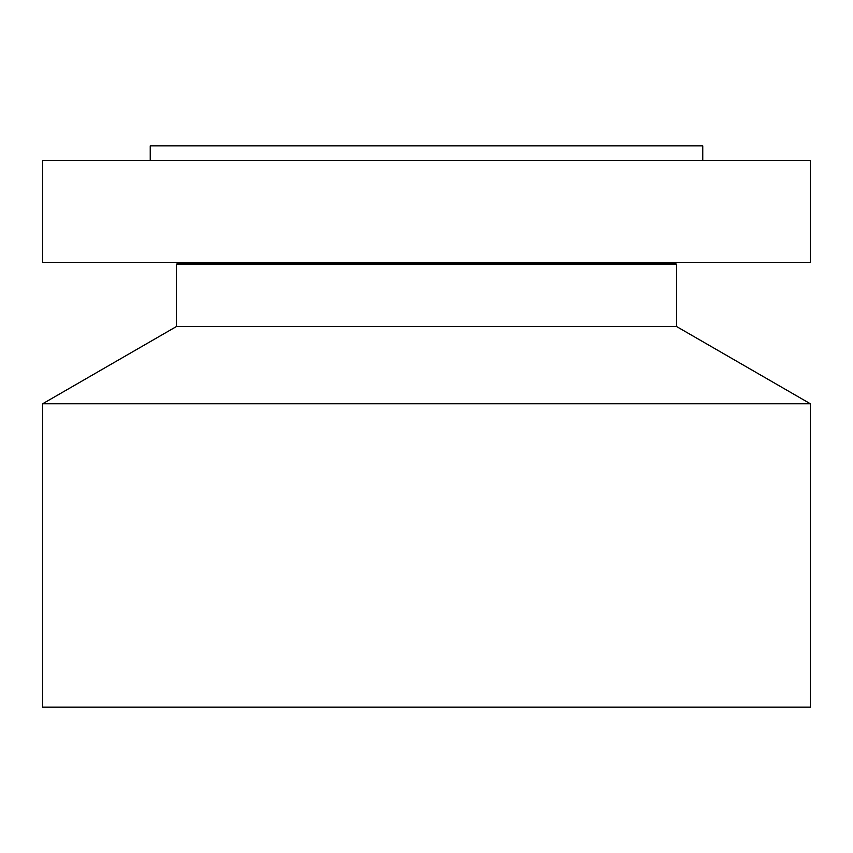 <?xml version="1.0" encoding="UTF-8"?>
<svg xmlns="http://www.w3.org/2000/svg" width="853" height="853" viewBox="0 0 853 853"><rect width="100%" height="100%" fill="white"/><g stroke="black" fill="none" stroke-linecap="round" stroke-linejoin="round"><path stroke-width="1.28" d="M42.65 160.439L810.35 160.439L810.35 262.329L42.65 262.329L42.65 160.439M675.533 263.63L676.589 264.238L176.411 264.238L177.467 263.63L675.533 263.63L675.885 262.329M176.411 264.238L176.411 326.539L676.589 326.539L676.589 264.238M676.589 326.539L810.35 403.768L42.65 403.768L176.411 326.539M42.65 403.768L42.65 707.126L810.35 707.126L810.35 403.768M150.245 160.439L150.245 145.874L702.755 145.874L702.755 160.439M177.467 263.63L177.115 262.329"/></g></svg>
